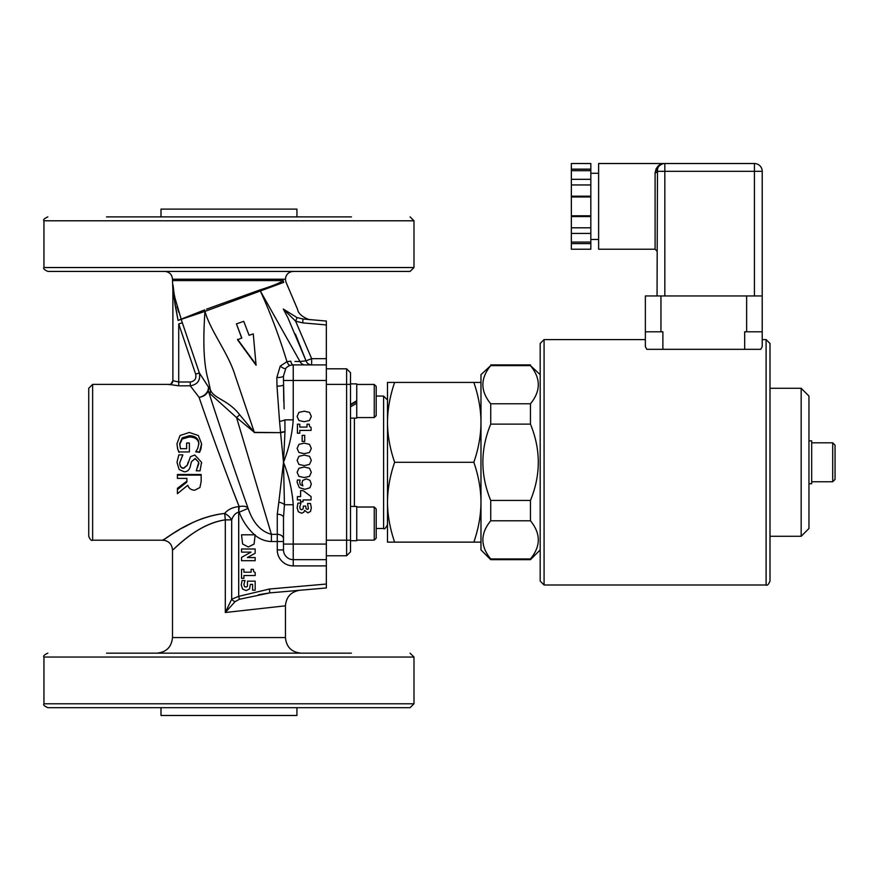 <?xml version="1.0" encoding="UTF-8"?>
<svg xmlns="http://www.w3.org/2000/svg" width="879" height="879" viewBox="0 0 879 879"><rect width="100%" height="100%" fill="white"/><g stroke="black" fill="none" stroke-linecap="round" stroke-linejoin="round"><path stroke-width="1.32" d="M350.501 384.387L350.501 372.696L346.601 368.806L346.601 555.77L350.501 551.869L350.501 384.387L326.351 384.387M350.501 540.706L356.731 540.706L356.731 506.436L350.501 506.436M376.201 509.095L376.201 538.179L376.201 509.095M350.501 404.395L356.731 400.758L356.731 403.307L350.501 406.801M356.731 400.758L356.731 383.87L350.501 383.87M350.501 418.14L356.731 418.14L356.731 403.307M350.501 405.01L356.731 401.494M376.201 415.613L376.201 386.397L374.256 384.453L374.256 417.558L376.201 415.613M387.496 502.217C387.562 515.16 389.935 528.466 394.627 542.134L387.496 542.134L387.496 382.431L394.627 382.431C389.935 396.11 387.562 409.416 387.496 422.359C387.562 435.303 389.935 448.62 394.627 462.288C389.935 475.957 387.562 489.262 387.496 502.217L387.496 524.609C385.672 528.257 384.376 529.565 383.607 528.499L383.607 396.066L387.496 399.967L387.496 422.359M480.978 542.134L473.847 542.134C478.55 528.477 480.923 515.171 480.978 502.217C480.923 489.251 478.55 475.946 473.847 462.288C478.55 448.631 480.923 435.314 480.978 422.359C480.923 409.405 478.55 396.099 473.847 382.431L480.978 382.431M473.847 382.431L394.627 382.431M473.847 462.288L394.627 462.288M473.847 542.134L394.627 542.134M645.362 346.612L646.823 349.326L760.753 349.326L762.214 346.612L762.214 295.959L645.362 295.959L645.362 346.612L645.362 339.591L544.079 339.591L540.189 343.48L540.189 581.085L544.079 584.985L544.079 339.591M590.831 179.327L590.831 170.68L571.35 170.68L571.35 179.327L590.831 179.327L590.831 196.962L571.35 196.962L571.35 215.794L590.831 215.794L590.831 216.553L571.35 216.553L571.35 215.794M571.35 170.68L571.35 163.527L590.831 163.527L590.831 170.68M590.831 243.604L590.831 249.218L571.35 249.218L571.35 242.077L590.831 242.077L590.831 243.604L571.35 243.604M571.35 216.553L571.35 242.077M571.35 196.962L571.35 179.327M571.35 196.193L590.831 196.193M571.35 184.953L590.831 184.953M571.35 233.418L590.831 233.418L590.831 216.553M571.35 227.804L590.831 227.804M590.831 233.418L590.831 242.077M590.831 196.962L590.831 215.794M571.35 169.153L590.831 169.153M657.921 167.724L657.042 171.317A1.945 1.527 -0 0 1 655.097 172.844L656.195 168.548M657.042 295.959L657.492 168.713M657.811 167.955L658.415 166.911M659.624 165.527L662.118 164.021M664.832 295.959L664.832 171.317L754.424 171.317L754.424 163.527L664.832 163.527L664.832 171.317L657.042 171.317A7.79 7.79 0 0 1 664.832 163.527C659.558 163.439 656.316 166.549 655.097 172.844L655.097 249.218L657.042 251.174M659.755 164.9L661.48 164.098M662.151 164.01L660.766 164.67M664.832 163.527L598.621 163.527L598.621 249.218L655.097 249.218M754.424 163.527A7.79 7.79 0 0 1 762.214 171.317L762.214 339.591L766.103 339.591L770.004 343.48L770.004 581.085C768.532 584.535 767.235 585.832 766.103 584.985L766.103 339.591M662.887 349.326L662.887 331.801L645.362 331.801M762.214 331.801L744.678 331.801L744.678 349.326M490.724 403.78C480.275 391.067 480.275 378.344 490.724 365.62L530.455 365.62C540.904 378.344 540.904 391.067 530.455 403.78L490.724 403.78L490.724 424.117L530.455 424.117C540.904 449.565 540.904 475.012 530.455 500.448L490.724 500.448C480.275 475.012 480.275 449.565 490.724 424.117M490.724 558.956C480.275 546.233 480.275 533.509 490.724 520.786L530.455 520.786C540.904 533.509 540.904 546.233 530.455 558.956L490.724 558.956L490.724 559.659L530.455 559.659L530.455 558.956M540.189 374.641L530.455 365.62M530.455 403.78L530.455 424.117M530.455 500.448L530.455 520.786M490.724 500.448L490.724 520.786M490.724 365.62L480.978 374.641L480.978 549.924L490.724 559.659M801.165 536.289L808.955 528.499L808.955 396.066L801.165 388.276L801.165 536.289L770.004 536.289M808.955 440.862L811.68 440.862L811.68 483.714L808.955 483.714M835.05 470.43L835.05 445.148L832.71 442.807L832.71 481.758L835.05 479.429L835.05 470.43M326.351 555.77L346.601 555.77M326.351 368.806L346.601 368.806M376.201 396.066L383.607 396.066M47.851 707.683L410.086 707.683L413.987 703.782L43.95 703.782C42.961 704.727 44.258 706.035 47.851 707.683M351.402 653.152L106.535 653.152M258.184 653.152L199.753 653.152M47.851 271.424L410.086 271.424L413.987 267.535L43.95 267.535C42.961 268.48 44.258 269.776 47.851 271.424M351.402 216.893L106.535 216.893M187.754 485.296L177.415 493.657L177.415 489.636L186.864 482.088L186.864 478.385L177.415 478.385L177.415 475.121L201.17 475.121L201.17 481.428L199.918 487.537L194.72 490.207C191.226 490.097 188.908 488.46 187.754 485.296M248.328 546.969L242.615 544.035L241.527 534.806L255.163 534.806L254.086 544.079L248.328 546.969M304.991 489.317L299.321 487.658L297.146 482.274L297.377 480.011L300.058 480.011L299.64 482.307L300.376 484.67L302.892 485.878L301.958 482.945L302.728 480.428L306.375 478.89L309.913 480.286L311.32 484.054L309.968 487.746L304.991 489.317M304.233 465.617L298.915 464.42L297.124 460.365L298.937 456.3L304.233 455.102L309.529 456.311L311.32 460.365L309.474 464.431L304.233 465.617M304.233 421.7L298.915 420.503L297.124 416.448L298.937 412.383L304.233 411.185L309.529 412.394L311.32 416.448L309.474 420.514L304.233 421.7M304.233 453.674L298.915 452.476L297.124 448.422L298.937 444.356L304.233 443.159L309.529 444.367L311.32 448.422L309.474 452.487L304.233 453.674M304.233 477.55L298.915 476.363L297.124 472.309L298.937 468.243L304.233 467.046L309.529 468.254L311.32 472.309L309.474 476.374L304.233 477.55M300.596 501.777L300.596 499.942L297.377 499.942L297.377 496.635L300.596 496.635L300.596 490.625L303.134 490.625L311.045 496.525L311.045 499.942L303.046 499.942L303.046 501.777L300.596 501.777M258.492 594.72L269.787 592.896L269.446 589.018L238.703 596.358L239.429 599.269L269.787 592.896L326.351 587.952L326.351 321.044L303.024 319L302.684 322.879L326.351 324.944M296.937 216.893L296.937 209.103L161 209.103L161 216.893M161 707.683L161 715.473L296.937 715.473L296.937 707.683M92.636 384.387L88.746 388.276L88.746 536.289C90.119 539.662 91.416 540.97 92.636 540.189L92.636 384.387L168.988 384.387L178.723 385.815L190.271 385.815C197.665 384.53 200.676 380.222 199.335 372.905L182.338 322.813L178.723 323.933L195.665 374.19L199.335 372.905L208.389 386.914A9.735 7.79 -28.1 0 1 199.093 397.319L199.072 397.286C206.961 420.722 225.639 472.715 239.198 506.623L233.99 493.306M195.665 374.19C196.544 378.662 194.742 381.255 190.271 381.991L190.271 385.815L199.093 397.319A9.735 8.01 163.1 0 0 208.279 390.694A9.735 9.076 137.8 0 0 208.389 386.914L210.4 389.902L208.389 380.552C202.533 361.203 203.521 332.559 204.961 311.386L283.741 282.368A3.901 3.736 77.4 0 1 283.302 280.599C279.467 283.159 271.666 286.279 259.898 289.949L206.51 309.166M190.271 381.991L178.723 381.991L172.877 380.695A3.901 3.89 -0 0 1 168.988 384.584A3.901 3.89 180 0 0 172.877 380.695L172.877 285.609L174.174 298.421L178.063 320.439L181.173 319.154L174.921 297.838C173.855 294.41 173.097 282.972 172.855 285.444A3.901 1.549 180 0 1 172.877 285.609C172.877 291.476 172.877 291.476 172.877 285.609L172.877 380.486C171.229 384.079 169.933 385.376 168.988 384.387M182.338 322.813L181.228 319.341L178.063 320.439L174.943 303.958L172.877 285.609M172.855 285.444C172.866 291.125 172.866 291.125 172.855 285.444L173.108 285.576M173.141 285.851L173.613 290.015M174.449 295.377L175.547 300.739M177.075 306.694L178.822 312.452M255.163 534.817L255.163 535.322C259.898 539.234 265.304 541.31 271.402 541.541L271.402 534.333L236.55 417.558L254.328 432.347L234.968 375.014C228.155 352.918 210.345 330.801 204.983 311.386L181.228 319.341A3.901 3.769 67.4 0 0 181.173 319.154L204.587 309.891A3.901 2.022 -110.6 0 1 204.983 311.386L204.983 311.386A3.901 2.033 69.4 0 0 204.587 309.891M301.882 361.302L306.024 360.829L300.003 361.522L260.371 291.037C270.6 313.451 279.456 336.987 286.939 361.654A6.23 1.956 -108.4 0 0 290.169 365.4M283.302 280.599C286.158 279.929 286.158 279.929 283.302 280.599L172.493 280.599L172.877 290.213M283.741 282.368C286.576 281.698 286.576 281.698 283.741 282.368M236.429 323.879L243.747 321.329L249.076 335.317L253.262 333.866L256.075 365.235L237.572 339.843L241.758 337.866L236.429 323.879L241.758 338.228M256.075 364.576L237.572 339.327M297.41 433.204L297.41 424.205L299.794 424.205L299.794 427.073L307.002 427.073L307.002 424.205L309.221 424.205L309.573 426.458L311.078 427.425L311.078 430.402L299.794 430.402L299.794 433.204L297.41 433.204M302.167 441.434L302.167 435.358L304.705 435.358L304.705 441.434L302.167 441.434M301.552 513.215L298.322 511.754L297.124 507.677L297.992 503.096L300.948 503.096L299.772 507.04L300.233 509.095L301.75 509.776L303.156 508.809L303.343 506.084L305.749 506.084L306.024 508.655L307.342 509.424L308.43 508.765L307.562 503.491L310.474 503.491L311.331 507.831L310.507 511.468L307.925 512.864L304.617 510.413L303.804 512.27L301.552 513.215M241.527 578.327L241.527 569.328L243.901 569.328L243.901 572.196L251.119 572.196L251.119 569.328L253.339 569.328L253.679 571.581L255.196 572.537L255.196 575.525L243.901 575.525L243.901 578.327L241.527 578.327M241.527 560.681L241.527 557.396L251.031 552.133L241.527 552.133L241.527 549.001L255.163 549.001L255.163 553.21L247.351 557.561L255.163 557.561L255.163 560.681L241.527 560.681M246.142 590.567L242.615 589.117L241.242 584.996L242.066 580.569L245.043 580.569L243.879 584.403L244.494 586.546L246.01 587.128L247.395 586.414L247.504 581.151L255.163 581.151L255.163 590.194L252.592 590.194L252.592 584.392L250.317 584.392L249.559 588.93L246.142 590.567M271.402 541.541L283.499 541.541L283.499 517.555A6.23 3.329 0 0 0 277.27 514.226L277.27 534.333L271.402 534.333C260.777 531.476 253.02 522.829 248.131 508.403L239.198 512.171C242.549 520.939 247.658 528.488 254.536 534.806M179.14 469.529L176.998 462.288L178.833 454.85L182.799 454.85L179.723 462.783C179.854 466.463 181.173 468.32 183.689 468.331L187.326 465.266L190.501 456.64L194.797 455.025L201.544 462.288L200.06 470.814L196.281 470.814L198.764 462.288L195.127 458.475L191.424 461.728L190.183 466.848C189.161 470.199 187.161 471.836 184.194 471.781L179.14 469.529M198.764 462.288L195.127 458.662L191.424 461.728M198.863 463.563L196.281 470.573M201.544 462.288L201.599 463.409M182.799 455.091L179.723 462.761C179.854 466.266 181.173 468.035 183.689 468.046L187.326 465.123L188.04 462.288M177.646 448.29L176.954 443.774L180.052 435.512L189.315 432.457L198.346 435.523L201.599 443.796L199.555 451.828L195.742 451.828L197.742 448.433L198.863 443.423C198.577 438.511 195.424 435.94 189.403 435.698L182.206 437.863L179.69 443.664L180.459 448.697L186.601 448.697L186.601 443.027L189.37 443.027L189.37 451.938L178.986 451.938L177.646 448.96L176.954 443.774M189.37 451.938L178.986 451.938M178.986 452.421L177.646 448.96M186.601 448.697L186.601 443.95M198.863 444.324C198.577 439.643 195.424 437.193 189.403 436.962L182.206 439.028L182.206 437.863M182.206 439.028L179.69 444.543M201.599 443.796L200.939 448.993L199.555 452.333L195.742 451.828M200.939 448.993L200.939 448.334M177.415 475.121L177.415 474.506L201.17 474.506L201.17 475.121M177.415 489.636L177.415 488.339L186.864 481.154L186.864 478.385M232.265 488.834L230.364 483.868M225.244 519.863L225.288 519.863C197.083 523.708 175.306 548.837 172.647 549.782C170.669 553.407 194.446 524.433 225.299 519.863L231.682 519.863C233.265 515.49 235.605 512.929 238.703 512.171L238.703 596.358L231.682 599.214L231.682 519.863A9.735 5.406 39.9 0 0 224.661 513.468C191.611 516.874 166.01 539.245 162.934 540.069C160.659 543.255 188.469 517.544 224.661 513.468C227.815 509.578 232.495 507.304 238.703 506.623L238.703 512.171L239.198 506.623A9.735 5.329 160.7 0 1 248.131 508.403C234.297 469.804 215.893 414.613 208.279 390.694L209.96 393.605A9.735 8.449 149.2 0 0 210.4 389.902C214.102 399.011 227.991 399.582 239.615 414.701A9.735 3.34 134.9 0 1 236.55 417.558L209.96 393.605M163.219 539.871L164.648 538.926M166.406 537.772L168.823 536.19M174.745 532.487L178.778 530.07M182.491 527.938L191.809 523.071M197.379 520.533L203.412 518.149M224.661 513.468A9.735 0.626 85.7 0 1 225.299 519.863L225.299 612.52L235.056 601.654L225.299 612.52L231.682 599.214A3.901 1.945 33.5 0 0 235.056 601.654L239.429 599.269M225.299 612.52L285.444 605.807C286.191 596.973 290.938 591.798 299.673 590.281M303.024 319C313.539 319.923 313.539 319.923 303.024 319C313.539 319.923 313.539 319.923 303.024 319L297.058 317.605L295.619 321.176L302.684 322.879M297.058 317.605L283.313 309.045L295.619 321.176L311.649 358.676L306.024 360.829L295.399 334.009M283.313 309.045C302.31 309.551 302.31 309.551 283.313 309.045L287.851 317.671M410.086 216.893L413.987 220.794L413.987 267.535M410.086 653.152L413.987 657.042L413.987 703.782M305.178 364.906A6.23 5.812 -90 0 1 300.003 361.522L294.992 361.456M326.351 364.906L293.234 364.906A6.23 2.648 -90 0 1 290.817 361.192L286.939 361.654L280.236 366.136A6.23 1.956 -139.6 0 0 285.818 368.334L283.499 375.959A6.23 1.549 0 0 1 276.841 377.509L276.995 386.112A6.23 1.45 180 0 0 283.499 384.661L283.807 401.857M284.115 408.834L283.499 380.486L293.234 380.486L293.234 364.906A9.735 9.735 0 0 0 285.818 368.334L283.499 375.959L283.499 380.486M287.84 317.671L306.024 360.829A6.23 5.988 -90 0 0 311.649 364.906L311.649 358.676L326.351 358.676M287.785 366.576L289.356 365.719M276.995 386.112L279.544 421.349A6.23 1.483 171.5 0 0 284.884 419.843L293.234 419.843L293.234 380.486L326.351 380.486M279.544 421.349L280.555 432.259A6.23 1.648 175.4 0 0 284.994 431.435L284.884 419.843M239.615 414.701L254.328 432.347L280.566 432.644A6.23 1.879 172.9 0 0 284.983 431.578L284.994 431.435M254.328 432.567L280.566 432.644L283.499 462.288L284.983 431.578M284.444 504.733L283.499 462.288L278.83 502.184A6.23 2.505 -167.9 0 1 284.444 504.733L283.499 517.555L283.499 549.924A9.735 9.735 0 0 0 293.234 559.659L293.234 504.733L284.444 504.733M280.236 366.136L276.841 377.509M278.83 502.184L277.27 514.226M326.351 559.659L293.234 559.659L293.234 565.9L326.351 565.9M354.391 418.14L354.391 506.436M376.201 508.963L374.256 507.018L374.256 540.124L376.201 538.179L374.256 540.124L356.731 540.124M356.336 400.989L356.336 401.725M754.424 295.959L754.424 171.317L762.214 171.317M746.634 331.801L746.634 295.959M660.942 331.801L660.942 295.959M326.351 540.189L350.501 540.189M326.351 584.041L269.446 589.018M283.499 538.948A6.23 4.615 180 0 0 277.27 534.333L277.27 549.924A15.965 15.965 0 0 0 293.234 565.9M178.723 323.933L178.723 385.815M260.371 291.037A3.901 2.022 70.8 0 1 259.887 289.949A3.901 2.022 -109.2 0 0 260.371 291.037M310.913 319.692C310.034 320.417 298.355 316.011 297.596 309.397L285.873 281.862L285.444 279.214L172.493 279.214L172.493 280.599M293.234 504.733C292.169 490.24 288.916 476.088 283.499 462.288C288.916 448.477 292.169 434.336 293.234 419.843M326.351 544.079L283.499 544.079M189.403 436.962L189.403 435.698M47.851 216.893C44.258 218.541 42.961 219.838 43.95 220.794L413.987 220.794M47.851 653.152C44.258 654.8 42.961 656.097 43.95 657.042L413.987 657.042M301.025 653.152C291.564 652.229 286.367 647.032 285.444 637.572L172.493 637.572C171.57 647.032 166.373 652.229 156.912 653.152M277.27 549.924L283.499 549.924M293.234 364.906A9.735 9.735 0 0 0 285.818 368.334M374.256 507.018L356.731 507.018M376.201 386.397L374.256 384.453L356.731 384.453M374.256 417.558L356.731 417.558M598.621 173.273L590.831 173.273M598.621 239.484L590.831 239.484M766.103 584.985L544.079 584.985M540.189 549.924L530.455 559.659M490.724 364.906L530.455 364.906M801.165 388.276L770.004 388.276M832.71 442.807L811.68 442.807M832.71 481.758L811.68 481.758M376.201 528.499L383.607 528.499M92.636 540.189L162.747 540.189C168.669 540.761 171.91 544.013 172.493 549.924L172.493 637.572M285.444 279.214C285.906 274.49 288.51 271.886 293.234 271.424M172.493 279.214C172.031 274.49 169.427 271.886 164.703 271.424M43.95 220.794L43.95 267.535M43.95 657.042L43.95 703.782M285.444 637.572L285.444 605.807"/></g></svg>
